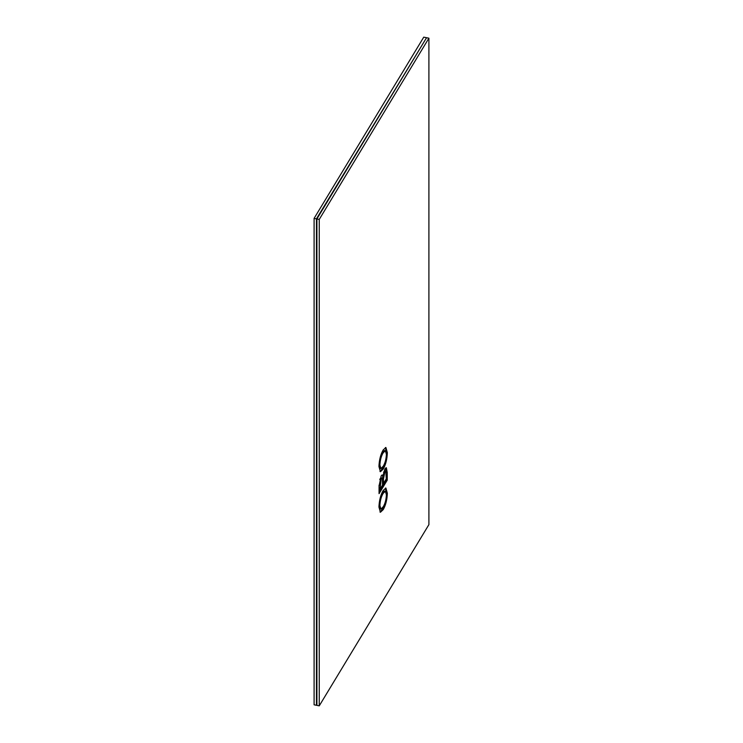 <?xml version="1.0" encoding="UTF-8"?>
<svg xmlns="http://www.w3.org/2000/svg" width="743" height="743" viewBox="0 0 743 743"><rect width="100%" height="100%" fill="white"/><g stroke="black" fill="none" stroke-linecap="round" stroke-linejoin="round"><path stroke-width="1.11" d="M316.444 218.851L316.444 705.283L314.094 704.81L314.094 218.377L316.444 218.851L426.092 38.487M316.908 704.513L316.444 705.283M426.092 37.624L423.751 37.15L314.094 218.377M383.258 509.587L380.416 512.261L378.949 507.079C379.209 500.466 380.611 494.94 383.165 490.51L385.905 488.03L387.344 493.213C387.112 499.667 385.747 505.119 383.258 509.587L382.32 509.392L384.828 503.401M387.344 493.213L386.406 493.018L385.413 488.086M386.388 494.104L386.406 493.018M379.97 512.029L382.32 509.392M380.416 497.086L382.218 493.194L384.428 491.058L385.366 491.253L383.156 493.389C381.243 496.51 380.156 500.541 379.896 505.5L379.004 505.314M379.896 505.5L380.918 509.131L379.979 508.936L378.967 505.983M319.249 219.417L319.249 705.85L316.908 705.376L316.908 218.944L319.249 219.417L428.906 38.19L428.906 524.623L319.249 705.85M382.942 475.994L382.274 474.972L381.178 475.864L379.06 486.071L379.06 493.658L387.242 480.136L387.242 472.52L386.351 467.719L384.902 468.935L382.942 475.994L381.753 475.149M387.344 452.673C387.112 459.128 385.747 464.589 383.258 469.047L380.416 471.731L378.949 466.539C379.209 459.926 380.611 454.41 383.165 449.979L385.905 447.5L387.344 452.673L386.406 452.487L385.413 447.546M383.258 469.047L382.32 468.861L384.828 462.861M386.388 453.574L386.406 452.487M379.97 471.489L382.32 468.861M380.416 456.546L382.218 452.663L384.428 450.527L385.366 450.713L383.156 452.849C381.243 455.97 380.156 460.01 379.896 464.96L379.004 464.784M379.896 464.96L380.918 468.592L379.979 468.406L378.967 465.452M383.156 452.849L382.218 452.663M380.918 468.592L383.267 466.167C385.134 463.047 386.174 459.072 386.406 454.252L385.366 450.713M387.242 480.136L386.304 479.941L385.803 467.867M386.304 479.941L379.06 491.922M381.103 477.656L382.422 478.622L382.524 485.077L379.998 489.247L379.06 489.052L379.06 485.29M379.766 479.597L380.342 478.362L381.484 478.436M382.524 478.863L383.462 479.049L384.883 471.824L385.775 471.034L386.295 478.836L383.462 483.517L382.524 483.331L382.654 475.938M383.564 472.362L384.837 470.839L385.775 471.034M379.998 489.247L381.28 478.557L380.342 478.362M382.422 478.622L381.28 478.557M383.462 483.517L383.462 479.049M384.883 471.824L383.945 471.638M428.906 38.19L426.556 37.717L316.908 218.944M383.156 493.389L382.218 493.194M380.918 509.131L383.267 506.707C385.134 503.587 386.174 499.612 386.406 494.782L385.366 491.253M386.304 472.334L387.242 472.52M379.069 485.188L379.998 485.383"/></g></svg>

